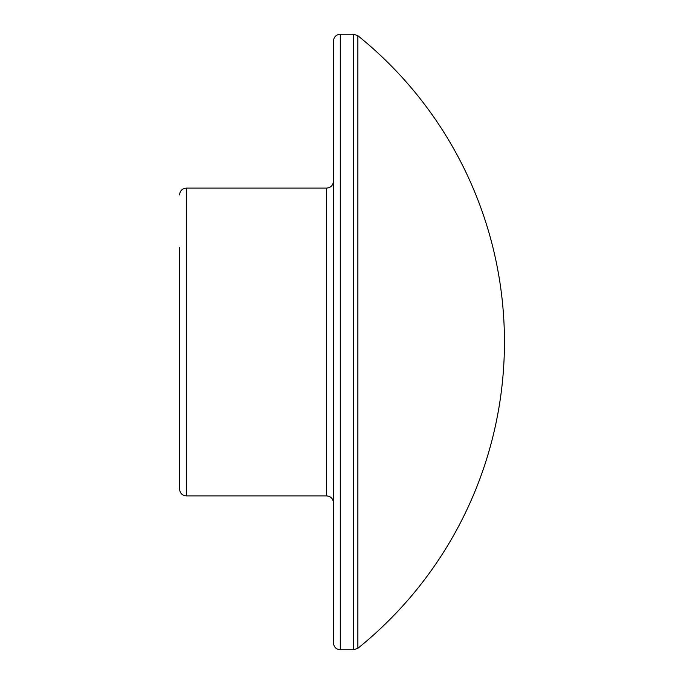 <?xml version="1.0" encoding="UTF-8"?>
<svg xmlns="http://www.w3.org/2000/svg" width="684" height="684" viewBox="0 0 684 684"><rect width="100%" height="100%" fill="white"/><g stroke="black" fill="none" stroke-linecap="round" stroke-linejoin="round"><path stroke-width="1.03" d="M333.45 41.04L333.45 642.96C333.895 647.149 336.177 649.432 340.29 649.8L340.29 34.2C336.177 34.568 333.895 36.851 333.45 41.04M179.55 247.659L179.55 489.06C179.995 493.258 182.269 495.532 186.39 495.9L186.39 188.1C182.269 188.468 179.995 190.742 179.55 194.94M353.585 34.2L353.585 649.8L357.877 648.287L357.877 35.713L353.585 34.2L340.29 34.2M333.45 181.26C333.005 185.45 330.723 187.732 326.61 188.1L326.61 495.9C330.723 496.268 333.005 498.55 333.45 502.74M353.585 649.8L340.29 649.8M357.877 648.287A393.3 393.3 0 0 0 357.877 35.713M326.61 188.1L186.39 188.1M326.61 495.9L186.39 495.9"/></g></svg>
